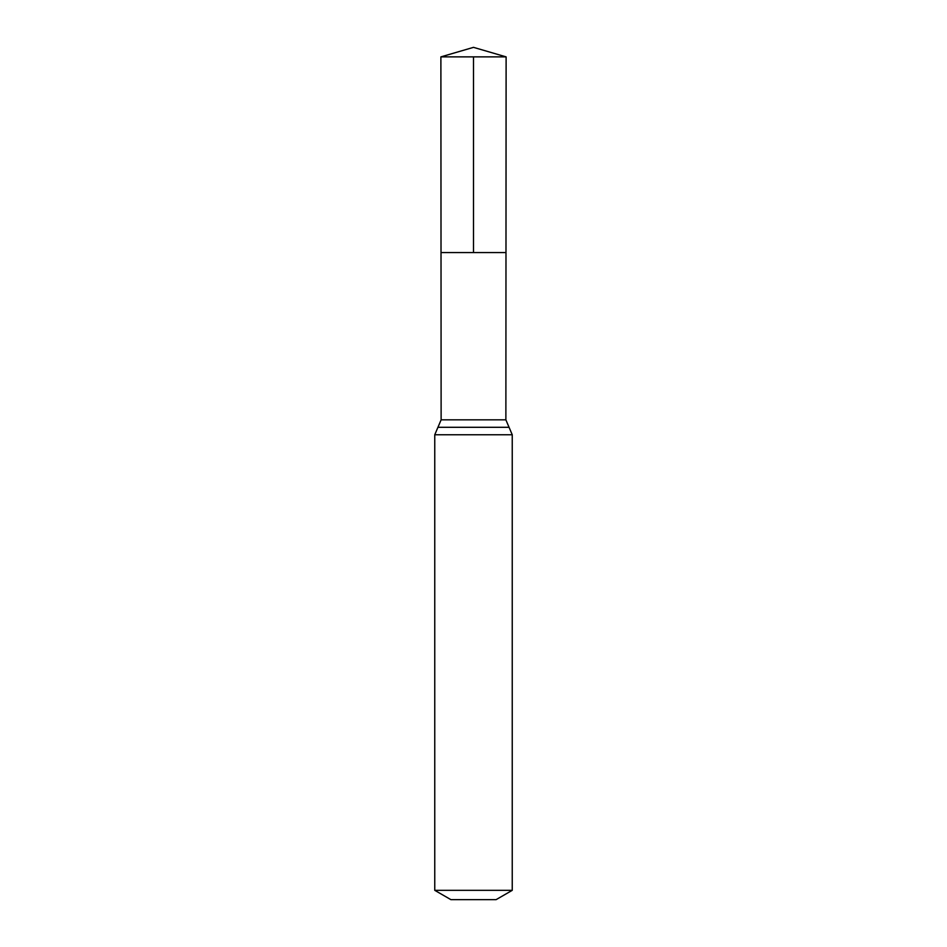 <?xml version="1.0" encoding="UTF-8"?>
<svg xmlns="http://www.w3.org/2000/svg" width="947" height="947" viewBox="0 0 947 947"><rect width="100%" height="100%" fill="white"/><g stroke="black" fill="none" stroke-linecap="round" stroke-linejoin="round"><path stroke-width="1.42" d="M434.756 890.334L512.244 890.334L496.098 899.65L450.902 899.65L434.756 890.334L434.756 434.756L441.124 419.841L505.876 419.841L506.112 56.879L440.888 56.879L473.5 47.35L506.112 56.879M441.124 419.841L441.018 252.553L505.982 252.553L441.018 252.553L440.888 56.879M512.244 890.334L512.244 434.756L505.876 419.841M473.5 56.879L473.5 252.553L505.982 252.553L506.112 56.879L473.5 47.35M434.756 434.756L512.244 434.756M437.94 427.298L509.06 427.298"/></g></svg>
